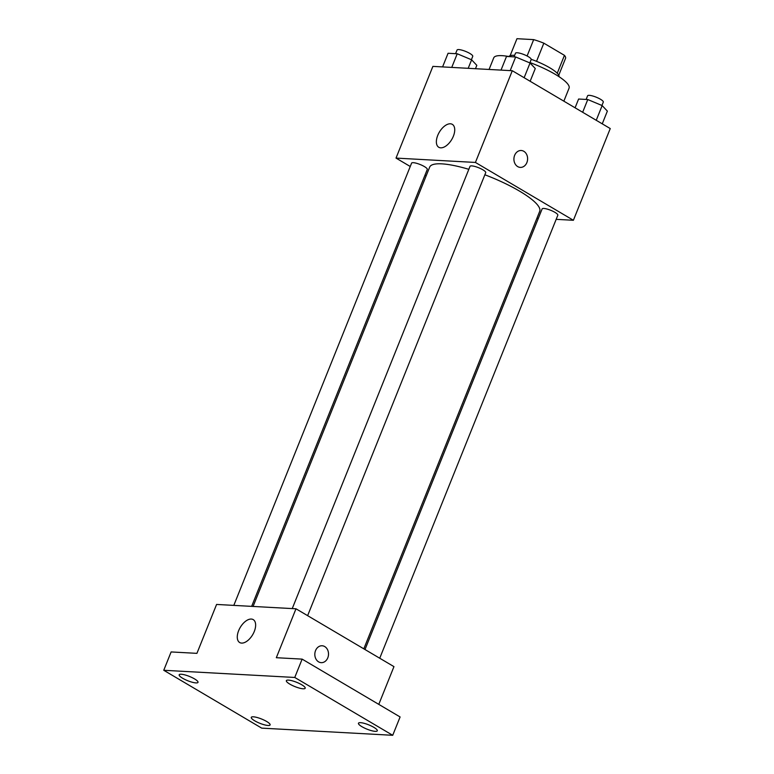 <?xml version="1.0" encoding="UTF-8"?>
<svg xmlns="http://www.w3.org/2000/svg" width="774" height="774" viewBox="0 0 774 774"><rect width="100%" height="100%" fill="white"/><g stroke="black" fill="none" stroke-linecap="round" stroke-linejoin="round"><path stroke-width="1.16" d="M516.964 38.7A26.2 5.96 -158.1 0 0 516.926 38.787L510.124 55.689L516.964 38.7L533.673 39.619A26.2 5.96 -158.1 0 1 543.832 43.18L564.449 55.351A26.2 5.96 -158.1 0 1 565.552 58.331A26.2 5.96 -158.1 0 1 565.513 58.418M508.886 56.541A27.071 6.153 21.9 0 1 514.642 55.351M531.225 59.327A27.071 6.153 21.9 0 1 559.06 76.703M527.094 55.989L533.673 39.619M557.241 73.269L564.449 55.351M536.527 61.34L543.832 43.18M563.849 101.162L569.074 88.159A40.606 9.24 -158.1 0 0 529.977 62.568M509.331 56.618A40.606 9.24 -158.1 0 0 493.725 57.866L489.071 69.457M410.239 166.487L396.017 158.09L432.889 66.38L512.291 70.724L610.251 128.561L573.389 220.28L556.167 219.342M538.327 218.365L536.895 218.287M363.819 648.835L539.71 211.302A59.279 13.487 -158.1 0 0 484.863 174.779M468.821 169.322A59.279 13.487 -158.1 0 0 429.696 167.078L253.079 606.439M396.017 158.09L475.42 162.443L573.389 220.28M426.155 175.892L424.974 175.185M307.626 615.659L485.714 172.66A8.456 1.925 -158.1 0 0 478.584 167.716A8.456 1.925 -158.1 0 0 470.021 166.342L292.243 608.587M379.734 658.229L557.822 215.23A8.456 1.925 -158.1 0 0 550.691 210.286A8.456 1.925 -158.1 0 0 542.129 208.912L364.999 649.531M233.806 605.384L411.584 163.15A8.456 1.925 21.9 0 1 416.364 163.237A8.456 1.925 21.9 0 1 424.394 166.574A8.456 1.925 21.9 0 1 427.277 169.458L251.647 606.361M475.42 162.443L512.291 70.724M437.745 135.382A13.303 7.208 120.6 0 1 452.316 124.353A13.303 7.208 120.6 0 1 451.755 139.475A13.303 7.208 120.6 0 1 438.781 147.273A13.303 7.208 120.6 0 1 437.745 135.382M521.221 150.504A8.456 6.85 -86.9 0 1 523.834 151.307A8.456 6.85 -86.9 0 1 527.375 160.982A8.456 6.85 -86.9 0 1 520.302 167.397A8.456 6.85 -86.9 0 1 513.926 158.573A8.456 6.85 -86.9 0 1 521.221 150.504A8.456 6.85 -86.9 0 1 523.834 151.307A8.456 6.85 -86.9 0 1 527.365 160.982A8.456 6.85 -86.9 0 1 520.292 167.397M163.749 670.284L294.759 677.463L392.718 735.3L261.709 728.131L163.749 670.284L171.122 651.94L196.925 653.353L216.585 604.446L295.987 608.79L393.956 666.627L378.786 704.369M392.718 735.3L400.1 716.956L302.131 659.119L294.759 677.463M295.987 608.79L276.328 657.707L302.131 659.119M238.653 630.646A13.303 7.208 120.6 0 1 253.224 619.616A13.303 7.208 120.6 0 1 252.663 634.738A13.303 7.208 120.6 0 1 239.688 642.536A13.303 7.208 120.6 0 1 238.653 630.646M322.129 645.768A8.456 6.85 -86.9 0 1 324.732 646.571A8.456 6.85 -86.9 0 1 328.273 656.246A8.456 6.85 -86.9 0 1 321.2 662.66A8.456 6.85 -86.9 0 1 314.834 653.837A8.456 6.85 -86.9 0 1 322.129 645.768A8.456 6.85 -86.9 0 1 324.741 646.571A8.456 6.85 -86.9 0 1 328.273 656.246A8.456 6.85 -86.9 0 1 321.2 662.66M303.127 688.783A10.149 2.312 21.9 0 1 292.214 685.396A10.149 2.312 21.9 0 1 286.361 680.656A10.149 2.312 21.9 0 1 288.431 680.104A10.149 2.312 21.9 0 1 299.335 683.49A10.149 2.312 21.9 0 1 305.198 688.231A10.149 2.312 21.9 0 1 303.127 688.783M195.938 682.91A10.149 2.312 21.9 0 1 185.025 679.524A10.149 2.312 21.9 0 1 179.171 674.793A10.149 2.312 21.9 0 1 181.242 674.241A10.149 2.312 21.9 0 1 192.145 677.627A10.149 2.312 21.9 0 1 198.009 682.358A10.149 2.312 21.9 0 1 195.938 682.91M268.036 725.48A10.149 2.312 21.9 0 1 257.132 722.094A10.149 2.312 21.9 0 1 251.269 717.363A10.149 2.312 21.9 0 1 253.34 716.811A10.149 2.312 21.9 0 1 264.253 720.197A10.149 2.312 21.9 0 1 270.107 724.928A10.149 2.312 21.9 0 1 268.036 725.48M375.226 731.353A10.149 2.312 21.9 0 1 364.322 727.966A10.149 2.312 21.9 0 1 358.459 723.226A10.149 2.312 21.9 0 1 360.529 722.674A10.149 2.312 21.9 0 1 371.443 726.06A10.149 2.312 21.9 0 1 377.296 730.801A10.149 2.312 21.9 0 1 375.226 731.353M442.583 66.912L448.069 53.271L457.231 53.764L471.618 59.801L476.823 65.335L475.468 68.712M468.193 68.315L471.618 59.801M451.745 67.406L457.231 53.764M471.395 59.714L472.75 56.338A8.456 1.925 -158.1 0 0 465.619 51.403A8.456 1.925 -158.1 0 0 457.057 50.029L455.586 53.677M501.02 70.105L506.506 56.463L515.668 56.966L530.055 63.004L535.269 68.538L530.142 81.27M524.133 77.719L530.055 63.004M510.192 70.608L515.668 56.966M529.832 62.907L531.187 59.54A8.456 1.925 -158.1 0 0 524.056 54.596A8.456 1.925 -158.1 0 0 515.494 53.232L514.023 56.879M575.082 107.799L578.604 99.033L587.776 99.536L602.153 105.574L607.367 111.108L602.249 123.84M596.241 120.289L602.153 105.574M582.658 112.269L587.776 99.536M601.94 105.477L603.294 102.11A8.456 1.925 -158.1 0 0 596.164 97.166A8.456 1.925 -158.1 0 0 587.601 95.802L586.131 99.449M558.751 75.242L565.552 58.331"/></g></svg>
